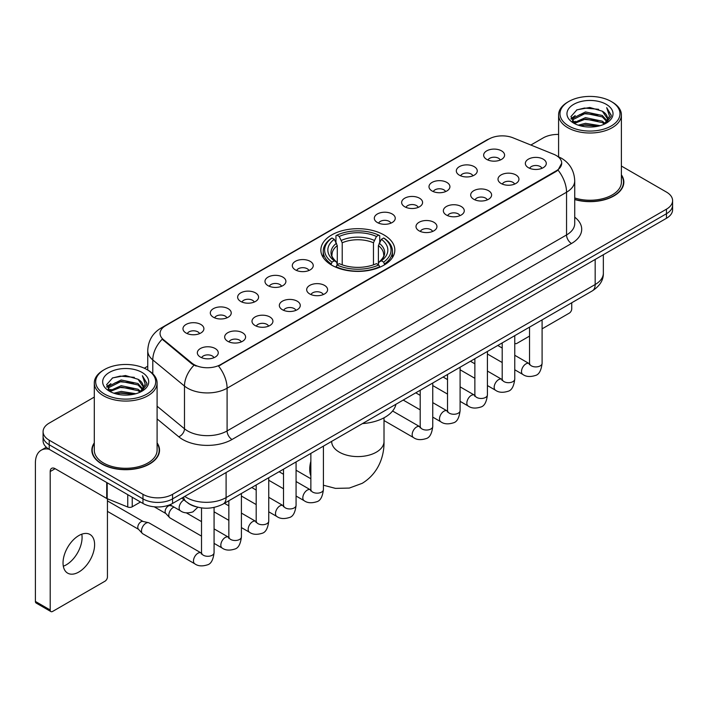 <?xml version="1.0" encoding="UTF-8"?>
<svg xmlns="http://www.w3.org/2000/svg" width="708" height="708" viewBox="0 0 708 708"><rect width="100%" height="100%" fill="white"/><g stroke="black" fill="none" stroke-linecap="round" stroke-linejoin="round"><path stroke-width="1.06" d="M383.993 234.95A36.984 21.355 0 0 0 343.69 230.321A36.984 21.355 0 0 0 320.857 250.048A36.984 21.355 0 0 0 331.689 265.146A36.984 21.355 0 0 0 371.992 269.775A36.984 21.355 0 0 0 394.825 250.048A36.984 21.355 0 0 0 383.993 234.95M459.386 175.186A10.47 6.045 180 0 1 457.306 173.478A10.47 6.045 180 0 1 460.775 165.964A10.47 6.045 180 0 1 474.192 166.645A10.47 6.045 180 0 1 476.263 173.478A10.47 6.045 180 0 1 459.386 175.186M472.909 175.814A6.284 3.628 0 0 0 471.227 174.053A6.284 3.628 0 0 0 465.041 173.133A6.284 3.628 0 0 0 460.66 175.814M432.048 190.974A10.47 6.045 180 0 1 429.977 189.257A10.47 6.045 180 0 1 433.438 181.752A10.47 6.045 180 0 1 446.854 182.425A10.47 6.045 180 0 1 448.934 189.257A10.47 6.045 180 0 1 432.048 190.974M445.58 191.594A6.284 3.628 0 0 0 443.889 189.833A6.284 3.628 0 0 0 437.703 188.912A6.284 3.628 0 0 0 433.323 191.594M404.719 206.754A10.47 6.045 180 0 1 402.64 205.046A10.47 6.045 180 0 1 406.109 197.532A10.47 6.045 180 0 1 419.517 198.205A10.47 6.045 180 0 1 421.596 205.046A10.47 6.045 180 0 1 404.719 206.754M418.242 207.382A6.284 3.628 0 0 0 416.561 205.612A6.284 3.628 0 0 0 410.375 204.692A6.284 3.628 0 0 0 405.994 207.382M377.382 222.533A10.47 6.045 180 0 1 375.302 220.825A10.47 6.045 180 0 1 378.771 213.312A10.47 6.045 180 0 1 392.179 213.984A10.47 6.045 180 0 1 394.259 220.825A10.47 6.045 180 0 1 377.382 222.533M390.904 223.162A6.284 3.628 0 0 0 389.223 221.392A6.284 3.628 0 0 0 383.037 220.471A6.284 3.628 0 0 0 378.656 223.162M295.378 269.881A10.47 6.045 180 0 1 293.298 268.173A10.47 6.045 180 0 1 296.767 260.659A10.47 6.045 180 0 1 310.175 261.332A10.47 6.045 180 0 1 312.255 268.173A10.47 6.045 180 0 1 295.378 269.881M308.9 270.5A6.284 3.628 0 0 0 307.219 268.739A6.284 3.628 0 0 0 301.033 267.819A6.284 3.628 0 0 0 296.652 270.5M268.04 285.66A10.47 6.045 180 0 1 265.969 283.952A10.47 6.045 180 0 1 269.429 276.439A10.47 6.045 180 0 1 282.846 277.111A10.47 6.045 180 0 1 284.917 283.952A10.47 6.045 180 0 1 268.04 285.66M281.572 286.289A6.284 3.628 0 0 0 279.881 284.519A6.284 3.628 0 0 0 273.695 283.598A6.284 3.628 0 0 0 269.314 286.289M240.711 301.44A10.47 6.045 180 0 1 238.631 299.732A10.47 6.045 180 0 1 242.101 292.218A10.47 6.045 180 0 1 255.508 292.891A10.47 6.045 180 0 1 257.588 299.732A10.47 6.045 180 0 1 240.711 301.44M254.234 302.068A6.284 3.628 0 0 0 252.552 300.298A6.284 3.628 0 0 0 246.357 299.387A6.284 3.628 0 0 0 241.986 302.068M213.374 317.219A10.47 6.045 180 0 1 211.294 315.511A10.47 6.045 180 0 1 214.763 308.007A10.47 6.045 180 0 1 228.171 308.679A10.47 6.045 180 0 1 230.25 315.511A10.47 6.045 180 0 1 213.374 317.219M226.896 317.848A6.284 3.628 0 0 0 225.215 316.087A6.284 3.628 0 0 0 219.029 315.166A6.284 3.628 0 0 0 214.648 317.848M186.036 333.008A10.47 6.045 180 0 1 183.956 331.291A10.47 6.045 180 0 1 187.425 323.786A10.47 6.045 180 0 1 200.842 324.459A10.47 6.045 180 0 1 202.913 331.291A10.47 6.045 180 0 1 186.036 333.008M199.567 333.627A6.284 3.628 0 0 0 197.877 331.866A6.284 3.628 0 0 0 191.691 330.946A6.284 3.628 0 0 0 187.31 333.627M486.723 159.406A10.47 6.045 180 0 1 484.644 157.698A10.47 6.045 180 0 1 488.113 150.184A10.47 6.045 180 0 1 501.521 150.857A10.47 6.045 180 0 1 503.6 157.698A10.47 6.045 180 0 1 486.723 159.406M500.246 160.035A6.284 3.628 0 0 0 498.565 158.265A6.284 3.628 0 0 0 492.379 157.344A6.284 3.628 0 0 0 487.998 160.035M501.078 183.478A10.47 6.045 180 0 1 498.998 181.77A10.47 6.045 180 0 1 502.468 174.257A10.47 6.045 180 0 1 515.884 174.929A10.47 6.045 180 0 1 517.955 181.77A10.47 6.045 180 0 1 501.078 183.478M514.61 184.107A6.284 3.628 0 0 0 512.919 182.337A6.284 3.628 0 0 0 506.733 181.416A6.284 3.628 0 0 0 502.353 184.107M473.74 199.258A10.47 6.045 180 0 1 471.67 197.55A10.47 6.045 180 0 1 475.13 190.036A10.47 6.045 180 0 1 488.547 190.718A10.47 6.045 180 0 1 490.626 197.55A10.47 6.045 180 0 1 473.74 199.258M487.272 199.886A6.284 3.628 0 0 0 485.582 198.116A6.284 3.628 0 0 0 479.396 197.205A6.284 3.628 0 0 0 475.015 199.886M446.412 215.037A10.47 6.045 180 0 1 444.332 213.329A10.47 6.045 180 0 1 447.801 205.824A10.47 6.045 180 0 1 461.209 206.497A10.47 6.045 180 0 1 463.289 213.329A10.47 6.045 180 0 1 446.412 215.037M459.935 215.666A6.284 3.628 0 0 0 458.253 213.904A6.284 3.628 0 0 0 452.067 212.984A6.284 3.628 0 0 0 447.686 215.666M419.074 230.826A10.47 6.045 180 0 1 416.994 229.118A10.47 6.045 180 0 1 420.464 221.604A10.47 6.045 180 0 1 433.88 222.277A10.47 6.045 180 0 1 435.951 229.118A10.47 6.045 180 0 1 419.074 230.826M432.606 231.445A6.284 3.628 0 0 0 430.915 229.684A6.284 3.628 0 0 0 424.729 228.764A6.284 3.628 0 0 0 420.348 231.445M309.732 293.953A10.47 6.045 180 0 1 307.661 292.236A10.47 6.045 180 0 1 311.122 284.731A10.47 6.045 180 0 1 324.538 285.404A10.47 6.045 180 0 1 326.618 292.236A10.47 6.045 180 0 1 309.732 293.953M323.264 294.572A6.284 3.628 0 0 0 321.574 292.811A6.284 3.628 0 0 0 315.387 291.891A6.284 3.628 0 0 0 311.007 294.572M282.404 309.732A10.47 6.045 180 0 1 280.324 308.024A10.47 6.045 180 0 1 283.793 300.511A10.47 6.045 180 0 1 297.201 301.183A10.47 6.045 180 0 1 299.28 308.024A10.47 6.045 180 0 1 282.404 309.732M295.926 310.361A6.284 3.628 0 0 0 294.245 308.591A6.284 3.628 0 0 0 288.059 307.67A6.284 3.628 0 0 0 283.678 310.361M255.066 325.512A10.47 6.045 180 0 1 252.986 323.804A10.47 6.045 180 0 1 256.455 316.29A10.47 6.045 180 0 1 269.863 316.963A10.47 6.045 180 0 1 271.943 323.804A10.47 6.045 180 0 1 255.066 325.512M268.589 326.14A6.284 3.628 0 0 0 266.907 324.37A6.284 3.628 0 0 0 260.721 323.45A6.284 3.628 0 0 0 256.34 326.14M227.728 341.291A10.47 6.045 180 0 1 225.657 339.583A10.47 6.045 180 0 1 229.118 332.07A10.47 6.045 180 0 1 242.534 332.751A10.47 6.045 180 0 1 244.614 339.583A10.47 6.045 180 0 1 227.728 341.291M241.26 341.92A6.284 3.628 0 0 0 239.57 340.159A6.284 3.628 0 0 0 233.383 339.238A6.284 3.628 0 0 0 229.003 341.92M200.399 357.08A10.47 6.045 180 0 1 198.32 355.363A10.47 6.045 180 0 1 201.789 347.858A10.47 6.045 180 0 1 215.197 348.531A10.47 6.045 180 0 1 217.276 355.363A10.47 6.045 180 0 1 200.399 357.08M213.922 357.699A6.284 3.628 0 0 0 212.241 355.938A6.284 3.628 0 0 0 206.055 355.018A6.284 3.628 0 0 0 201.674 357.699M528.416 167.699A10.47 6.045 180 0 1 526.336 165.991A10.47 6.045 180 0 1 529.805 158.477A10.47 6.045 180 0 1 543.213 159.15A10.47 6.045 180 0 1 545.293 165.991A10.47 6.045 180 0 1 528.416 167.699M541.939 168.327A6.284 3.628 0 0 0 540.257 166.557A6.284 3.628 0 0 0 534.071 165.637A6.284 3.628 0 0 0 529.69 168.327M553.674 154.256A18.842 10.877 180 0 1 556.196 155.477A18.842 10.877 180 0 1 561.71 163.167A18.842 10.877 180 0 1 556.196 170.858L220.675 364.567A18.842 10.877 180 0 1 191.921 363.115L163.468 339.654A18.842 10.877 180 0 1 160.061 333.424A18.842 10.877 180 0 1 165.583 325.724L488.918 139.051A18.842 10.877 180 0 1 513.043 137.83L553.674 154.256M196.134 506.786A20.93 12.089 180 0 1 187.682 502.83M94.297 442.881A33.842 19.541 0 0 0 91.854 450.173A33.842 19.541 0 0 0 101.766 463.988A33.842 19.541 0 0 0 138.644 468.218A33.842 19.541 0 0 0 159.539 450.173A33.842 19.541 0 0 0 157.096 442.881M92.199 451.934A33.842 19.541 0 0 0 92.084 452.447M561.71 163.167L558.019 170.097L556.196 171.416L218.551 366.08A24.426 14.098 60 0 1 227.091 388.214A27.913 16.116 180 0 1 187.62 388.214A27.913 16.116 180 0 1 184.487 386.064L152.786 359.921A27.913 16.116 180 0 1 147.742 350.681L147.742 370.036M94.297 397.082L49.215 423.11A20.93 12.089 0 0 0 43.082 431.659L43.082 440.774A20.93 12.089 0 0 0 49.215 449.315L142.963 503.441L142.963 498.883A20.93 12.089 0 0 0 172.566 498.883L666.467 213.727A20.93 12.089 0 0 0 672.6 205.187A20.93 12.089 0 0 1 666.467 213.727L172.566 498.883A20.93 12.089 0 0 1 142.963 498.883L49.215 444.757L142.963 498.883L142.963 494.326A20.93 12.089 0 0 0 172.566 494.326L666.467 209.17A20.93 12.089 0 0 0 672.6 200.629A20.93 12.089 0 0 0 666.467 192.08L621.394 166.053M43.082 436.216A20.93 12.089 0 0 0 49.215 444.757A20.93 12.089 0 0 1 43.082 436.216M196.151 366.08L191.921 363.939L162.203 339.203A24.426 16.337 129.5 0 0 152.786 359.921L152.786 373.78M574.728 199.55A33.842 19.541 0 0 0 623.837 182.115A33.842 19.541 0 0 0 621.394 174.823M558.594 134.423A20.93 12.089 0 0 0 543.116 137.954L530.858 145.034M147.742 366.222L144.299 368.213M43.082 431.659A20.93 12.089 0 0 0 49.215 440.199L142.963 494.326M159.309 452.447A33.842 19.541 0 0 0 159.185 451.934M623.606 184.39A33.842 19.541 0 0 0 623.482 183.868M142.963 503.441A20.93 12.089 0 0 0 172.566 503.441L666.467 218.285A20.93 12.089 0 0 0 672.6 209.745L672.6 200.629M514.76 343.044A3.487 2.018 120 0 0 515.22 343.522A3.487 2.018 120 0 0 516.964 343.345L529.531 336.096M542.098 328.839L569.267 313.148A3.487 2.018 120 0 0 571.737 308.883L571.737 302.776M568.772 125.989A30.002 17.319 0 0 0 611.208 125.989A30.002 17.319 0 0 0 611.208 101.492L612.19 102.067A31.4 18.125 0 0 1 621.394 114.882A31.4 18.125 0 0 1 602.004 131.635A31.4 18.125 0 0 1 567.789 127.697A31.4 18.125 0 0 1 558.594 114.882A31.4 18.125 0 0 1 567.789 102.067L568.772 101.492A30.002 17.319 0 0 0 568.772 125.989M574.728 197.957A31.4 18.125 0 0 0 621.394 182.115L621.394 114.882M574.728 199.329A33.497 19.337 0 0 0 623.482 182.115A33.497 19.337 0 0 0 621.394 175.38M578.232 125.174L585.472 123.316L600.154 125.67M580.312 125.803L585.472 124.741L598.012 126.201L584.498 125.13L580.454 125.847M573.719 122.847L585.472 117.625L602.322 121.174L605.039 123.422M574.445 123.44L585.472 119.041L602.322 122.599L604.287 124.104M572.754 121.873L573.144 118.094L585.472 111.926L602.322 115.484L606.942 120.714M572.595 121.183L573.144 119.519L585.472 113.351L602.322 116.908L606.606 121.395M604.11 124.245A17.443 10.071 0 0 0 607.437 118.324A17.443 10.071 0 0 0 602.322 111.209L607.429 118.67M606.269 104.342A23.028 13.293 0 0 0 573.754 104.315A23.028 13.293 0 0 0 573.604 123.086A23.028 13.293 0 0 0 573.71 123.139A23.028 13.293 0 0 0 606.375 123.086A23.028 13.293 0 0 0 606.269 104.342M602.322 111.209L589.791 107.466L576.914 109.837L570.94 116.581L574.896 123.776M605.535 123.546L611.101 116.493L611.208 115.227L606.685 107.66L609.535 116.139L604.287 124.166M612.19 102.067L611.208 101.492A30.002 17.319 0 0 0 568.772 101.492M606.685 107.66L611.208 115.51M576.613 109.988L584.498 108.041L598.632 109.306M571.17 119.148L573.745 117.13M579.41 114.723L584.498 113.731L598.127 114.855M579.41 120.422L584.498 119.431L598.127 120.555M571.02 118.59L575.241 115.59M573.268 122.422L575.241 121.289M331.025 264.757L332.017 262.11A33.214 19.178 0 0 1 332.017 237.994L334.3 239.313A30.002 17.319 0 0 0 334.3 260.792L336.557 262.075L337.282 264.765M337.282 263.668L337.282 245.632L334.3 239.313M335.964 242.171L335.964 235.711L336.955 235.144A33.214 19.178 0 0 1 378.727 235.144L376.444 236.463A30.002 17.319 0 0 0 339.238 236.463L342.221 242.782L342.221 264.845M373.461 264.845L373.461 242.782L376.444 236.463M362.452 423.596A38.382 22.16 0 0 0 395.94 404.268M335.964 266.668A34.612 19.983 0 0 0 379.727 266.668L378.727 264.96A33.214 19.178 0 0 1 336.955 264.96L335.964 267.261M379.727 267.261L379.727 266.668M332.017 237.994L331.025 238.561A34.612 19.983 0 0 0 323.229 251.19A34.612 19.983 0 0 0 331.025 263.827M378.727 235.144L379.727 235.711L379.727 242.171M336.955 264.96L339.238 263.642A30.002 17.319 0 0 0 376.444 263.642L378.727 264.96M334.3 260.792L332.017 262.11M339.238 236.463L336.955 235.144M336.557 243.198A26.842 15.496 0 0 0 336.557 262.075L336.681 262.155C332.875 258.473 331.317 255.969 332.025 254.65A25.815 14.903 0 0 1 337.282 245.632M384.656 263.827A34.612 19.983 0 0 0 392.453 251.19A34.612 19.983 0 0 0 384.656 238.561L383.665 237.994A33.214 19.178 0 0 1 383.665 262.11L384.656 264.757M383.665 262.11L381.382 260.792A30.002 17.319 0 0 0 381.382 239.313L383.665 237.994M381.382 239.313L378.399 245.632L378.399 263.668L379.125 262.075L381.382 260.792M378.399 245.632A25.815 14.903 0 0 1 383.656 254.65C384.364 255.977 382.807 258.482 379.001 262.155L379.125 262.075A26.842 15.496 0 0 0 379.125 243.198M378.399 264.765L378.399 263.668M201.514 536.124L170.115 517.999A6.284 3.628 -60 0 1 169.61 517.592A6.284 3.628 -60 0 1 168.814 515.123A6.284 3.628 -60 0 1 173.256 507.432A6.284 3.628 -60 0 1 174 507.078M169.61 517.592L165.69 513.344A4.531 2.62 -60 0 1 165.114 511.565A4.531 2.62 -60 0 1 168.327 506.008A4.531 2.62 -60 0 1 170.159 505.609L172.301 506.096M214.073 507.424L214.073 552.665C213.214 559.957 210.957 564.037 207.302 564.887C202.116 566.497 197.948 566.135 194.788 563.807L142.786 533.779A6.284 3.628 -60 0 1 142.281 533.372A6.284 3.628 -60 0 1 141.485 530.903A6.284 3.628 -60 0 1 145.928 523.212A6.284 3.628 -60 0 1 148.459 522.663A6.284 3.628 -60 0 1 149.061 522.902L201.497 553.152M142.281 533.372L138.352 529.124A4.531 2.62 -60 0 1 137.786 527.345A4.531 2.62 -60 0 1 140.989 521.787A4.531 2.62 -60 0 1 142.821 521.398L148.459 522.663M81.801 534.186A22.329 12.894 -60 0 1 66.295 564.807A22.329 12.894 -60 0 1 63.313 566.205M78.818 572.037A22.329 12.894 120 0 0 93.403 552.364A22.329 12.894 120 0 0 89.987 534.469A22.329 12.894 120 0 0 78.818 535.575A22.329 12.894 120 0 0 64.233 555.249A22.329 12.894 120 0 0 67.658 573.144A22.329 12.894 120 0 0 78.818 572.037M132.228 497.246L132.228 506.786L140.494 502.016M48.976 449.182A27.913 16.116 -120 0 0 41.179 450.217A27.913 16.116 -120 0 0 35.4 462.988L35.4 601.437L50.206 609.986L50.206 471.537A6.974 4.027 60 0 1 51.649 468.342A6.974 4.027 60 0 1 55.136 468.687L106.731 498.476L106.731 482.52M50.206 609.986A3.487 2.018 120 0 0 50.923 611.579L36.126 603.03A3.487 2.018 -60 0 1 35.4 601.437M50.923 611.579A3.487 2.018 120 0 0 52.666 611.411L104.97 581.215A3.487 2.018 120 0 0 107.439 576.94L107.439 498.795M132.228 506.786A3.487 2.018 180 0 1 127.759 507.017L107.191 498.697A3.487 2.018 180 0 1 106.731 498.476M104.474 394.055A30.002 17.319 0 0 0 146.91 394.055A30.002 17.319 0 0 0 146.91 369.549L147.901 370.125A31.4 18.125 0 0 1 157.096 382.94A31.4 18.125 0 0 1 137.706 399.693A31.4 18.125 0 0 1 103.492 395.763A31.4 18.125 0 0 1 94.297 382.94A31.4 18.125 0 0 1 103.492 370.125L104.474 369.549A30.002 17.319 0 0 0 104.474 394.055M94.297 382.94L94.297 450.173A31.4 18.125 0 0 0 103.492 462.988A31.4 18.125 0 0 0 137.706 466.917A31.4 18.125 0 0 0 157.096 450.173L157.096 382.94M94.297 443.438A33.497 19.337 0 0 0 92.199 450.173A33.497 19.337 0 0 0 102.014 463.846A33.497 19.337 0 0 0 138.511 468.032A33.497 19.337 0 0 0 159.185 450.173A33.497 19.337 0 0 0 157.096 443.438M113.935 393.232L121.183 391.382L135.856 393.728M116.015 393.86L121.183 392.798L133.715 394.267M109.421 390.904L121.183 385.683L138.025 389.241L140.742 391.489M110.147 391.497L121.183 387.108L138.025 390.666L139.989 392.161M108.457 389.94L108.846 386.152L121.183 379.984L138.025 383.541L142.644 388.772M108.306 389.241L108.846 387.577L121.183 381.408L138.025 384.966L142.308 389.453M139.812 392.303A17.443 10.071 0 0 0 143.14 386.391A17.443 10.071 0 0 0 138.025 379.267L143.131 386.736M141.972 372.399A23.028 13.293 0 0 0 109.466 372.373A23.028 13.293 0 0 0 109.315 391.143A23.028 13.293 0 0 0 109.413 391.205A23.028 13.293 0 0 0 142.078 391.143A23.028 13.293 0 0 0 141.972 372.399M138.025 379.267L125.493 375.523L112.616 377.895L106.642 384.639L110.607 391.834M141.237 391.613L146.804 384.55L146.91 383.285L142.388 375.718L145.237 384.196L139.989 392.223M147.901 370.125L146.91 369.549A30.002 17.319 0 0 0 104.474 369.549M142.388 375.718L146.91 383.568M112.315 378.045L120.201 376.098L134.334 377.364M106.873 387.214L109.448 385.187M115.112 382.78L120.201 381.798L133.83 382.913M115.112 388.48L120.201 387.488L133.83 388.612M116.156 393.905L120.201 393.188L133.697 394.267M106.722 386.648L110.944 383.647M108.97 390.48L110.944 389.347M163.468 339.654L163.468 340.486M191.921 363.115L191.921 363.939M220.675 364.567L220.675 365.124M556.196 170.858L556.196 171.416M574.728 217.17A34.887 20.143 180 0 1 571.489 243.499L232.02 439.491A6.974 4.027 60 0 1 227.091 430.942L566.55 234.95A27.913 16.116 0 0 0 574.728 223.56L574.728 180.832A27.913 16.116 180 0 1 566.55 192.222A24.426 14.098 -120 0 0 558.019 170.097M232.02 439.491A34.887 20.143 180 0 1 182.682 439.491A34.887 20.143 180 0 1 178.77 436.801L157.096 418.924M194.001 365.231A24.426 16.337 129.5 0 0 184.487 386.064L184.487 428.791A27.913 16.116 0 0 0 187.62 430.942A27.913 16.116 0 0 0 227.091 430.942L227.091 388.214L566.55 192.222L566.55 234.95A6.974 4.027 60 0 0 571.489 243.499M574.728 180.832C574.259 170.796 569.843 163.265 561.497 158.256L557.975 156.539A24.426 11.434 112 0 0 557.639 156.415M163.504 327.149A24.426 14.098 -120 0 0 160.973 328.105C152.627 333.114 148.211 340.645 147.742 350.681M160.973 328.105L486.865 139.954A24.426 14.098 60 0 1 488.715 139.166M172.566 494.326L172.566 503.441M666.467 209.17L666.467 218.285M49.215 440.199L49.215 449.315M157.096 406.206L184.487 428.791A6.974 4.664 -50.5 0 1 178.77 436.801M184.753 496.405A27.913 16.116 0 0 0 186.629 497.6A27.913 16.116 0 0 0 226.1 497.6L595.171 284.519A27.913 16.116 0 0 0 603.349 273.129C603.552 280.049 599.862 285.979 592.277 290.908L223.215 503.99A13.956 8.053 60 0 0 226.1 497.6L226.1 472.537M595.171 259.455L595.171 284.519A13.956 8.053 60 0 1 592.277 290.908M183.62 497.06A13.956 9.337 129.5 0 0 186.054 501.6L181.814 498.105M384.01 417.809L384.01 441.482A26.169 15.107 180 0 1 376.346 452.164A26.169 15.107 180 0 1 339.336 452.164A26.169 15.107 180 0 1 331.671 441.482L331.733 442.509M310.856 475.935A26.169 15.107 -60 0 1 310.856 461.289M373.461 242.782A25.815 14.903 0 0 0 342.221 242.782M374.196 240.348A26.842 15.496 0 0 0 341.495 240.348M542.098 319.883L542.098 363.293A6.284 3.628 180 0 1 539.965 366.009A6.284 3.628 180 0 1 531.372 365.85A6.284 3.628 180 0 1 529.531 363.293L529.336 364.647L529.894 364.178M542.098 363.293C541.231 370.585 538.974 374.656 535.319 375.506C530.133 377.116 525.964 376.753 522.805 374.426A6.284 3.628 -60 0 1 521.84 369.39A6.284 3.628 -60 0 1 525.947 363.859A6.284 3.628 -60 0 1 526.221 363.708A6.284 3.628 -60 0 1 529.088 363.549L529.513 363.77M514.76 335.663L514.76 379.072A6.284 3.628 180 0 1 512.636 381.789A6.284 3.628 180 0 1 504.043 381.63A6.284 3.628 180 0 1 502.202 379.072L501.999 380.426L502.556 379.966M514.76 379.072C513.902 386.364 511.636 390.435 507.981 391.294C502.795 392.896 498.627 392.533 495.467 390.205A6.284 3.628 -60 0 1 494.511 385.17A6.284 3.628 -60 0 1 498.609 379.638A6.284 3.628 -60 0 1 498.892 379.488A6.284 3.628 -60 0 1 501.751 379.329L502.184 379.559M487.423 351.451L487.423 394.852A6.284 3.628 180 0 1 485.299 397.569A6.284 3.628 180 0 1 476.705 397.418A6.284 3.628 180 0 1 474.864 394.852L474.661 396.206L475.227 395.745M487.423 394.852C486.564 402.144 484.307 406.215 480.652 407.073C475.466 408.675 471.289 408.312 468.138 405.985A6.284 3.628 -60 0 1 467.174 400.958A6.284 3.628 -60 0 1 471.28 395.418A6.284 3.628 -60 0 1 471.555 395.268A6.284 3.628 -60 0 1 474.413 395.108L474.847 395.338M460.094 367.231L460.094 410.631A6.284 3.628 180 0 1 457.961 413.357A6.284 3.628 180 0 1 449.368 413.198A6.284 3.628 180 0 1 447.527 410.631L447.332 411.985L447.89 411.525M460.094 410.631C459.226 417.924 456.97 422.003 453.315 422.853C448.129 424.455 443.96 424.101 440.801 421.773A6.284 3.628 -60 0 1 439.836 416.738A6.284 3.628 -60 0 1 443.943 411.206A6.284 3.628 -60 0 1 444.217 411.056A6.284 3.628 -60 0 1 447.084 410.888L447.509 411.118M432.756 383.01L432.756 426.411A6.284 3.628 180 0 1 430.632 429.137A6.284 3.628 180 0 1 422.039 428.977A6.284 3.628 180 0 1 420.198 426.411L419.994 427.774L420.552 427.305M432.756 426.411C431.898 433.703 429.632 437.783 425.977 438.633C420.791 440.243 416.623 439.88 413.463 437.553A6.284 3.628 -60 0 1 412.507 432.517A6.284 3.628 -60 0 1 416.605 426.986A6.284 3.628 -60 0 1 416.888 426.836A6.284 3.628 -60 0 1 419.747 426.676L420.18 426.897M323.414 446.137L323.414 489.538A6.284 3.628 180 0 1 321.29 492.264A6.284 3.628 180 0 1 312.697 492.104A6.284 3.628 180 0 1 310.856 489.538L310.653 490.901L311.219 490.432M323.414 489.538C322.556 496.83 320.299 500.91 316.644 501.76C311.458 503.37 307.281 503.007 304.13 500.68A6.284 3.628 -60 0 1 303.166 495.644A6.284 3.628 -60 0 1 307.272 490.113A6.284 3.628 -60 0 1 307.546 489.963A6.284 3.628 -60 0 1 310.405 489.803L310.839 490.025M296.077 461.917L296.077 505.326A6.284 3.628 180 0 1 293.953 508.043A6.284 3.628 180 0 1 285.359 507.884A6.284 3.628 180 0 1 283.519 505.326L283.324 506.68L283.881 506.211M296.077 505.326C295.218 512.619 292.962 516.69 289.306 517.539C284.12 519.15 279.952 518.787 276.793 516.459A6.284 3.628 -60 0 1 275.828 511.424A6.284 3.628 -60 0 1 279.934 505.893A6.284 3.628 -60 0 1 280.209 505.742A6.284 3.628 -60 0 1 283.076 505.583L283.501 505.804M268.748 477.705L268.748 521.106A6.284 3.628 180 0 1 266.615 523.823A6.284 3.628 180 0 1 258.022 523.672A6.284 3.628 180 0 1 256.19 521.106L255.986 522.46L256.544 522M268.748 521.106C267.889 528.398 265.624 532.469 261.969 533.328C256.783 534.929 252.614 534.567 249.455 532.239A6.284 3.628 -60 0 1 248.499 527.212A6.284 3.628 -60 0 1 252.597 521.672A6.284 3.628 -60 0 1 252.88 521.522A6.284 3.628 -60 0 1 255.738 521.362L256.163 521.592M241.41 493.485L241.41 536.885A6.284 3.628 180 0 1 239.286 539.602A6.284 3.628 180 0 1 230.693 539.452A6.284 3.628 180 0 1 228.852 536.885L228.649 538.239L229.215 537.779M241.41 536.885C240.552 544.178 238.295 548.249 234.64 549.107C229.445 550.709 225.277 550.346 222.126 548.019A6.284 3.628 -60 0 1 221.162 542.992A6.284 3.628 -60 0 1 225.259 537.452A6.284 3.628 -60 0 1 225.542 537.301A6.284 3.628 -60 0 1 228.401 537.142L228.834 537.372M214.073 552.665A6.284 3.628 180 0 1 211.949 555.391A6.284 3.628 180 0 1 203.355 555.231A6.284 3.628 180 0 1 201.514 552.665L201.311 554.028L201.877 553.559M194.788 563.807A6.284 3.628 -60 0 1 193.824 558.771A6.284 3.628 -60 0 1 197.93 553.24A6.284 3.628 -60 0 1 198.205 553.09A6.284 3.628 -60 0 1 201.072 552.93M169.929 504.733L180.434 510.787A6.284 3.628 -60 0 1 179.469 505.76A6.284 3.628 -60 0 1 183.567 500.22A6.284 3.628 -60 0 1 183.85 500.069A6.284 3.628 -60 0 1 184.08 499.963M50.206 471.537L55.136 468.687M107.191 482.794L107.191 498.697M127.759 507.017L127.759 494.662M486.865 139.954L491.343 137.865M223.215 503.99C211.984 509.636 200.753 509.636 189.523 503.99L186.054 501.6M603.349 273.129L603.349 254.73M515.22 343.522L514.76 343.256M623.482 184.912L623.482 182.115M572.542 121.634L572.542 120.475M558.594 156.795L558.594 114.882M384.01 441.482C384.364 454.625 379.479 472.767 362.257 483.307L349.301 488.069L335.477 488.378L323.414 485.228M310.856 478.758L296.077 470.227M323.229 257.579L323.229 251.19M392.453 257.579L392.453 251.19M522.805 374.426L514.76 369.78M502.202 362.531L487.423 354M529.531 327.14L529.531 363.293M529.088 363.549L514.76 355.274M502.202 348.026L497.777 345.469M495.467 390.205L487.423 385.559M474.864 378.311L460.094 369.78M502.202 342.92L502.202 379.072M501.751 379.329L487.423 371.054M474.864 363.806L470.439 361.257M468.138 405.985L460.094 401.339M447.527 394.091L432.756 385.559M474.864 358.699L474.864 394.852M474.413 395.108L460.094 386.842M447.527 379.585L443.111 377.037M440.801 421.773L432.756 417.127M420.198 409.87L403.215 400.064M447.527 374.479L447.527 410.631M447.084 410.888L432.756 402.622M420.198 395.365L415.773 392.816M413.463 437.553L384.01 420.543M420.198 390.267L420.198 426.411M419.747 426.676L392.595 411.003M304.13 500.68L296.077 496.034M283.519 488.777L268.748 480.254M310.856 453.385L310.856 489.538M310.405 489.803L296.077 481.529M283.519 474.28L279.102 471.723M276.793 516.459L268.748 511.813M256.19 504.565L241.41 496.034M283.519 469.174L283.519 505.326M283.076 505.583L268.748 497.308M256.19 490.06L251.765 487.502M249.455 532.239L241.41 527.593M228.852 520.345L214.073 511.813M256.19 484.953L256.19 521.106M255.738 521.362L241.41 513.088M228.852 505.839L224.427 503.291M222.126 548.019L214.073 543.372M154.22 506.804L165.858 513.521M228.852 500.733L228.852 536.885M228.401 537.142L214.073 528.876M201.514 521.619L186.363 512.875M169.239 504.999L170.389 505.662M107.439 511.362L138.52 529.301M201.514 507.91L201.514 552.665M107.439 500.883L143.051 521.451M180.434 510.787C183.522 513.105 187.691 513.468 192.948 511.875L197.859 507.247M41.179 450.217L46.33 447.235M159.185 452.97L159.185 450.173M108.253 389.692L108.253 388.533M92.199 452.97L92.199 450.173"/></g></svg>
